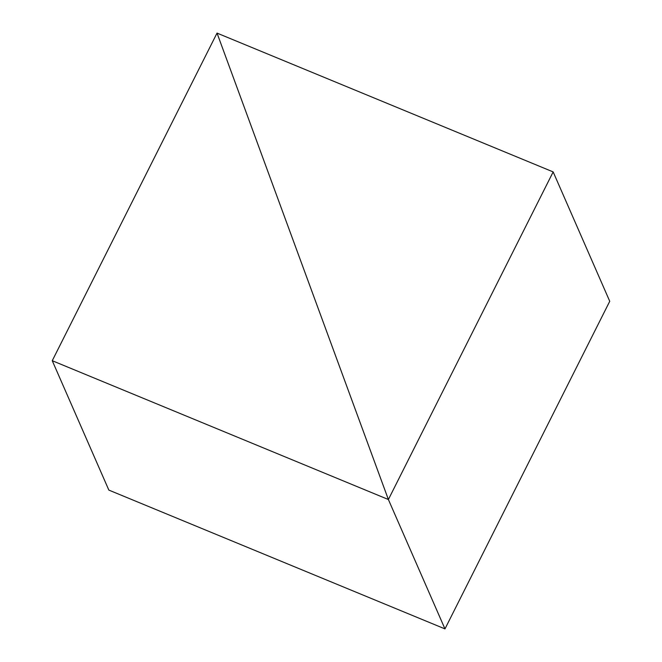 <?xml version="1.0" encoding="UTF-8"?>
<svg xmlns="http://www.w3.org/2000/svg" width="662" height="662" viewBox="0 0 662 662"><rect width="100%" height="100%" fill="white"/><g stroke="black" fill="none" stroke-linecap="round" stroke-linejoin="round"><path stroke-width="0.99" d="M217.028 33.1L388.387 499.52L52.257 360.707L217.028 33.1L388.387 499.52L553.159 171.913L217.028 33.1M553.159 171.913L609.743 301.293L444.972 628.9L388.387 499.52L444.972 628.9L108.841 490.087L52.257 360.707"/></g></svg>
